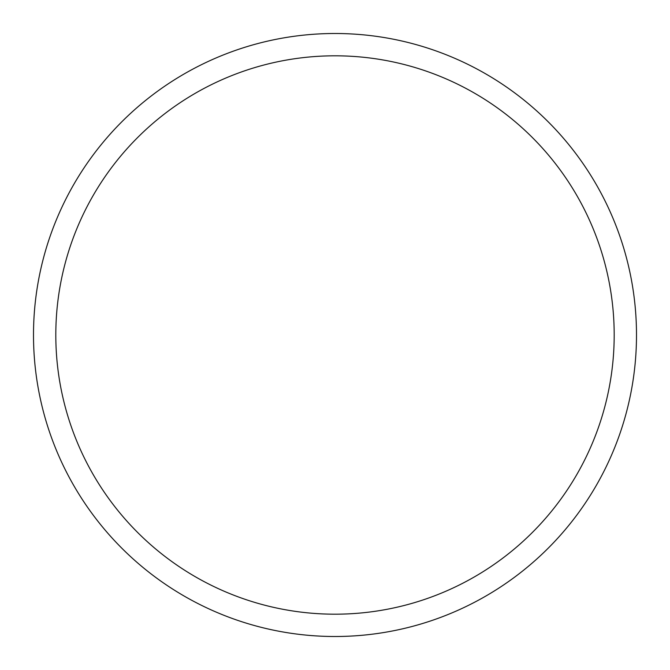 <?xml version="1.0" encoding="UTF-8"?>
<svg xmlns="http://www.w3.org/2000/svg" width="670" height="670" viewBox="0 0 670 670"><rect width="100%" height="100%" fill="white"/><g stroke="black" fill="none" stroke-linecap="round" stroke-linejoin="round"><path stroke-width="1" d="M636.5 335A301.5 301.5 0 0 0 184.25 73.893A301.5 301.5 0 0 0 184.25 596.107A301.5 301.5 0 0 0 636.5 335M614.189 335A279.189 279.189 0 0 0 195.405 93.214A279.189 279.189 0 0 0 195.405 576.786A279.189 279.189 0 0 0 614.189 335"/></g></svg>
